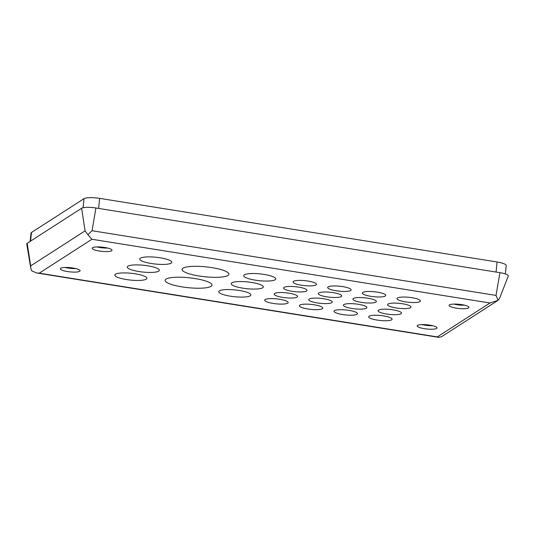 <?xml version="1.0" encoding="UTF-8"?>
<svg xmlns="http://www.w3.org/2000/svg" width="535" height="535" viewBox="0 0 535 535"><rect width="100%" height="100%" fill="white"/><g stroke="black" fill="none" stroke-linecap="round" stroke-linejoin="round"><path stroke-width="0.8" d="M417.581 325.394A9.964 2.107 5.9 0 1 428.602 324.972A9.964 2.107 5.9 0 1 437.021 327.942A9.964 2.107 5.9 0 1 436.64 328.443A9.964 2.107 5.9 0 1 425.619 328.864A9.964 2.107 5.9 0 1 417.193 325.895A9.964 2.107 5.9 0 1 417.581 325.394M92.562 247.725A9.964 2.107 5.9 0 1 103.583 247.31A9.964 2.107 5.9 0 1 112.009 250.28A9.964 2.107 5.9 0 1 111.621 250.781A9.964 2.107 5.9 0 1 100.6 251.203A9.964 2.107 5.9 0 1 92.18 248.227A9.964 2.107 5.9 0 1 92.562 247.725M449.48 304.87A9.964 2.107 5.9 0 1 460.501 304.448A9.964 2.107 5.9 0 1 468.928 307.418A9.964 2.107 5.9 0 1 468.54 307.919A9.964 2.107 5.9 0 1 457.519 308.341A9.964 2.107 5.9 0 1 449.099 305.371A9.964 2.107 5.9 0 1 449.48 304.87M60.662 268.249A9.964 2.107 5.9 0 1 71.683 267.834A9.964 2.107 5.9 0 1 80.103 270.804A9.964 2.107 5.9 0 1 79.722 271.305A9.964 2.107 5.9 0 1 68.701 271.726A9.964 2.107 5.9 0 1 60.274 268.751A9.964 2.107 5.9 0 1 60.662 268.249M369.13 316.198A11.777 2.488 5.9 0 1 382.151 315.697A11.777 2.488 5.9 0 1 392.108 319.208A11.777 2.488 5.9 0 1 391.653 319.803A11.777 2.488 5.9 0 1 378.626 320.298A11.777 2.488 5.9 0 1 368.675 316.787A11.777 2.488 5.9 0 1 369.13 316.198M334.475 310.648A11.777 2.488 5.9 0 1 347.503 310.153A11.777 2.488 5.9 0 1 357.454 313.664A11.777 2.488 5.9 0 1 356.999 314.252A11.777 2.488 5.9 0 1 343.978 314.747A11.777 2.488 5.9 0 1 334.021 311.243A11.777 2.488 5.9 0 1 334.475 310.648M318.72 292.946A11.777 2.488 5.9 0 1 331.74 292.451A11.777 2.488 5.9 0 1 341.698 295.962A11.777 2.488 5.9 0 1 341.243 296.55A11.777 2.488 5.9 0 1 328.216 297.045A11.777 2.488 5.9 0 1 318.265 293.541A11.777 2.488 5.9 0 1 318.72 292.946M284.065 287.395A11.777 2.488 5.9 0 1 297.092 286.9A11.777 2.488 5.9 0 1 307.043 290.411A11.777 2.488 5.9 0 1 306.588 291.007A11.777 2.488 5.9 0 1 293.561 291.501A11.777 2.488 5.9 0 1 283.61 287.99A11.777 2.488 5.9 0 1 284.065 287.395M397.445 297.982A11.777 2.488 5.9 0 1 410.465 297.487A11.777 2.488 5.9 0 1 420.423 300.991A11.777 2.488 5.9 0 1 419.968 301.586A11.777 2.488 5.9 0 1 406.941 302.081A11.777 2.488 5.9 0 1 396.99 298.57A11.777 2.488 5.9 0 1 397.445 297.982M362.79 292.431A11.777 2.488 5.9 0 1 375.817 291.936A11.777 2.488 5.9 0 1 385.768 295.447A11.777 2.488 5.9 0 1 385.314 296.036A11.777 2.488 5.9 0 1 372.293 296.537A11.777 2.488 5.9 0 1 362.335 293.026A11.777 2.488 5.9 0 1 362.79 292.431M328.136 286.887A11.777 2.488 5.9 0 1 341.163 286.385A11.777 2.488 5.9 0 1 351.114 289.896A11.777 2.488 5.9 0 1 350.659 290.492A11.777 2.488 5.9 0 1 337.638 290.986A11.777 2.488 5.9 0 1 327.688 287.476A11.777 2.488 5.9 0 1 328.136 286.887M293.488 281.336A11.777 2.488 5.9 0 1 306.508 280.842A11.777 2.488 5.9 0 1 316.466 284.352A11.777 2.488 5.9 0 1 316.011 284.941A11.777 2.488 5.9 0 1 302.984 285.443A11.777 2.488 5.9 0 1 293.033 281.932A11.777 2.488 5.9 0 1 293.488 281.336M299.827 305.097A11.777 2.488 5.9 0 1 312.848 304.602A11.777 2.488 5.9 0 1 322.799 308.113A11.777 2.488 5.9 0 1 322.351 308.708A11.777 2.488 5.9 0 1 309.324 309.203A11.777 2.488 5.9 0 1 299.373 305.692A11.777 2.488 5.9 0 1 299.827 305.097M265.173 299.553A11.777 2.488 5.9 0 1 278.193 299.058A11.777 2.488 5.9 0 1 288.151 302.563A11.777 2.488 5.9 0 1 287.696 303.158A11.777 2.488 5.9 0 1 274.669 303.653A11.777 2.488 5.9 0 1 264.718 300.142A11.777 2.488 5.9 0 1 265.173 299.553M378.553 310.133A11.777 2.488 5.9 0 1 391.573 309.638A11.777 2.488 5.9 0 1 401.531 313.149A11.777 2.488 5.9 0 1 401.076 313.737A11.777 2.488 5.9 0 1 388.049 314.239A11.777 2.488 5.9 0 1 378.098 310.728A11.777 2.488 5.9 0 1 378.553 310.133M343.898 304.589A11.777 2.488 5.9 0 1 356.925 304.087A11.777 2.488 5.9 0 1 366.876 307.598A11.777 2.488 5.9 0 1 366.421 308.193A11.777 2.488 5.9 0 1 353.394 308.688A11.777 2.488 5.9 0 1 343.443 305.177A11.777 2.488 5.9 0 1 343.898 304.589M309.243 299.038A11.777 2.488 5.9 0 1 322.271 298.543A11.777 2.488 5.9 0 1 332.222 302.054A11.777 2.488 5.9 0 1 331.767 302.643A11.777 2.488 5.9 0 1 318.746 303.144A11.777 2.488 5.9 0 1 308.789 299.633A11.777 2.488 5.9 0 1 309.243 299.038M274.595 293.494A11.777 2.488 5.9 0 1 287.616 292.993A11.777 2.488 5.9 0 1 297.574 296.504A11.777 2.488 5.9 0 1 297.119 297.099A11.777 2.488 5.9 0 1 284.092 297.594A11.777 2.488 5.9 0 1 274.141 294.083A11.777 2.488 5.9 0 1 274.595 293.494M388.022 304.04A11.777 2.488 5.9 0 1 401.049 303.546A11.777 2.488 5.9 0 1 411 307.057A11.777 2.488 5.9 0 1 410.546 307.645A11.777 2.488 5.9 0 1 397.518 308.147A11.777 2.488 5.9 0 1 387.567 304.636A11.777 2.488 5.9 0 1 388.022 304.04M353.367 298.497A11.777 2.488 5.9 0 1 366.395 297.995A11.777 2.488 5.9 0 1 376.346 301.506A11.777 2.488 5.9 0 1 375.891 302.101A11.777 2.488 5.9 0 1 362.87 302.596A11.777 2.488 5.9 0 1 352.913 299.085A11.777 2.488 5.9 0 1 353.367 298.497M219.39 290.859A16.13 3.411 5.9 0 1 237.226 290.184A16.13 3.411 5.9 0 1 250.855 294.986A16.13 3.411 5.9 0 1 250.233 295.801A16.13 3.411 5.9 0 1 232.397 296.477A16.13 3.411 5.9 0 1 218.768 291.675A16.13 3.411 5.9 0 1 219.39 290.859M231.856 282.841A16.13 3.411 5.9 0 1 249.691 282.166A16.13 3.411 5.9 0 1 263.32 286.967A16.13 3.411 5.9 0 1 262.698 287.783A16.13 3.411 5.9 0 1 244.863 288.459A16.13 3.411 5.9 0 1 231.234 283.657A16.13 3.411 5.9 0 1 231.856 282.841M140.364 258.184A16.13 3.411 5.9 0 1 158.193 257.502A16.13 3.411 5.9 0 1 171.822 262.31A16.13 3.411 5.9 0 1 171.2 263.12A16.13 3.411 5.9 0 1 153.364 263.802A16.13 3.411 5.9 0 1 139.742 258.993A16.13 3.411 5.9 0 1 140.364 258.184M127.898 266.203A16.13 3.411 5.9 0 1 145.734 265.52A16.13 3.411 5.9 0 1 159.363 270.329A16.13 3.411 5.9 0 1 158.741 271.138A16.13 3.411 5.9 0 1 140.906 271.82A16.13 3.411 5.9 0 1 127.276 267.012A16.13 3.411 5.9 0 1 127.898 266.203M115.433 274.221A16.13 3.411 5.9 0 1 133.268 273.539A16.13 3.411 5.9 0 1 146.898 278.347A16.13 3.411 5.9 0 1 146.276 279.156A16.13 3.411 5.9 0 1 128.44 279.832A16.13 3.411 5.9 0 1 114.818 275.03A16.13 3.411 5.9 0 1 115.433 274.221M244.314 274.829A16.13 3.411 5.9 0 1 262.15 274.147A16.13 3.411 5.9 0 1 275.779 278.956A16.13 3.411 5.9 0 1 275.157 279.765A16.13 3.411 5.9 0 1 257.322 280.447A16.13 3.411 5.9 0 1 243.692 275.639A16.13 3.411 5.9 0 1 244.314 274.829M166.031 279.116A23.56 4.976 5.9 0 1 192.078 278.12A23.56 4.976 5.9 0 1 211.987 285.142A23.56 4.976 5.9 0 1 211.078 286.325A23.56 4.976 5.9 0 1 185.03 287.322A23.56 4.976 5.9 0 1 165.121 280.3A23.56 4.976 5.9 0 1 166.031 279.116M182.977 268.209A23.56 4.976 5.9 0 1 209.031 267.219A23.56 4.976 5.9 0 1 228.933 274.241A23.56 4.976 5.9 0 1 228.03 275.425A23.56 4.976 5.9 0 1 201.976 276.414A23.56 4.976 5.9 0 1 182.074 269.393A23.56 4.976 5.9 0 1 182.977 268.209M421.928 324.605A9.964 2.107 -174.1 0 0 432.654 325.715M96.909 246.936A9.964 2.107 -174.1 0 0 107.642 248.046M453.827 304.081A9.964 2.107 -174.1 0 0 464.561 305.191M65.009 267.46A9.964 2.107 -174.1 0 0 75.736 268.57M497.416 300.77L441.482 336.756L438.646 337.351L437.282 336.91L489.993 302.997L498.018 300.362L496.032 295.42L92.04 230.739L87.887 234.698L85.085 230.873L30.669 265.882L30.769 268.169L31.699 270.844L36.795 273.01L438.646 337.351M489.993 302.997L91.926 239.265L39.209 273.178L36.795 273.01M91.926 239.265L87.887 234.698M496.032 295.42L499.917 272.676A11.63 2.454 -174.1 0 1 508.25 276.067L499.623 298.256L498.018 300.362M499.917 272.676L95.925 207.995A11.63 2.454 -174.1 0 0 81.614 208.275L27.191 243.285A11.63 2.454 -174.1 0 0 26.75 244.013L30.769 268.169M505.361 273.94L506.224 265.547A12.686 2.682 -174.1 0 0 497.095 261.996L99.637 198.365A12.686 2.682 -174.1 0 0 84.015 198.672L31.478 232.471A12.686 2.682 -174.1 0 0 30.99 233.106L30.134 241.392M39.209 273.178L437.282 336.91M30.669 265.882L27.191 243.285M85.085 230.873L81.614 208.275M92.04 230.739L95.925 207.995M497.095 261.996L496.059 272.061M99.637 198.365L98.594 208.423M84.015 198.672L83.079 207.74M31.478 232.471L30.582 241.104"/></g></svg>
